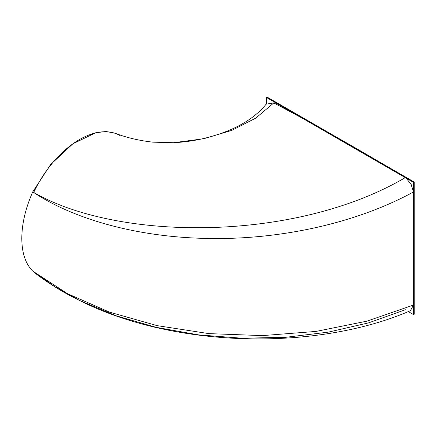<?xml version="1.0" encoding="UTF-8"?>
<svg xmlns="http://www.w3.org/2000/svg" width="436" height="436" viewBox="0 0 436 436"><rect width="100%" height="100%" fill="white"/><g stroke="black" fill="none" stroke-linecap="round" stroke-linejoin="round"><path stroke-width="0.65" d="M173.441 142.725L203.65 138.757L231.827 130.364L255.79 118.107L273.797 102.929C319.087 126.832 362.948 151.712 405.382 177.561C294.883 242.536 116.516 241.228 32.755 191.867C25.55 208.185 21.898 223.706 21.8 238.421C21.898 253.011 25.55 263.905 32.755 271.11L54.723 286.654L79.63 300.518C63.552 292.676 48.718 283.553 35.131 273.149L32.755 271.11L67.422 293.651L109.387 312.105L157.134 325.638L208.849 333.616L262.505 335.611L315.947 331.431L366.987 321.141L413.47 305.047L410.445 310.688C319.534 350.304 176.635 349.361 79.63 300.518L116.205 315.795L156.213 327.349L198.582 334.886L242.176 338.227L285.831 337.295L328.363 332.128L368.594 322.858L405.382 309.734M413.47 305.047L413.546 296.322M413.546 200.631L413.47 191.982C355.503 223.586 279.574 239.778 208.849 238.459C137.934 237.506 73.313 219.199 32.755 191.867L50.581 164.595L72.85 143.815L95.669 132.767L106.03 131.498L115.066 133.187C126.342 137.602 138.942 140.594 152.883 142.158L173.479 142.719C194.336 141.64 214.032 137.013 232.568 128.833C246.999 122.238 258.194 114.019 266.145 104.171L273.797 102.929M413.47 191.982L411.181 184.51L406.123 178.111M33.73 192.401A80.965 46.745 -60 0 1 119.998 135.536M408.292 311.582L413.546 314.612L414.2 314.236L414.2 182.025L413.546 182.401L266.407 97.451L266.407 103.872M414.2 182.025L267.061 97.07L266.407 97.451M413.546 314.612L413.546 182.401"/></g></svg>
